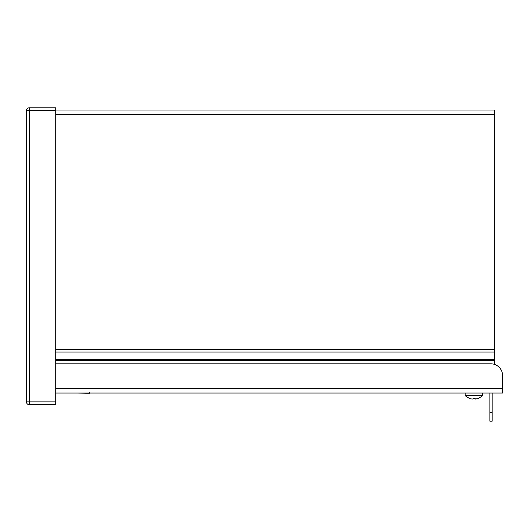 <?xml version="1.0" encoding="UTF-8"?>
<svg xmlns="http://www.w3.org/2000/svg" width="529" height="529" viewBox="0 0 529 529"><rect width="100%" height="100%" fill="white"/><g stroke="black" fill="none" stroke-linecap="round" stroke-linejoin="round"><path stroke-width="0.79" d="M55.704 110.039L494.39 110.039L494.39 364.349L494.39 360.408L55.704 360.408M55.704 388.617L502.55 388.617L502.55 375.504L502.55 393.047L55.704 393.047M502.55 375.504A11.698 11.698 0 0 0 490.852 363.807L55.704 363.807M77.657 393.047L89.639 393.239L89.639 392.392M492.142 393.047L492.142 421.203L489.9 421.203L489.9 393.047M482.646 393.047L482.646 395.229L465.189 395.229L465.189 393.047M465.189 395.229L465.48 395.91L482.355 395.91L482.646 395.229M473.191 398.826L472.285 399.051L473.191 398.826L473.197 398.337L474.639 398.337L474.645 398.826L475.551 399.051L477.125 398.826A12.233 12.233 0 0 0 478.52 398.357L478.56 398.337M472.285 399.051L470.711 398.826L472.285 399.051M469.276 398.337L469.316 398.357A12.233 12.233 0 0 0 470.711 398.826M477.125 398.826L474.645 398.826M55.704 107.797L29.26 107.797A2.81 2.81 0 0 0 26.45 110.601L26.45 401.888A2.81 2.81 0 0 0 29.26 404.698L55.704 404.698L55.704 107.797M55.704 114.476L494.39 114.476M55.704 349.616L494.39 349.616M55.704 352.03L494.39 352.03M55.704 359.575L494.39 359.575M492.142 412.435L489.9 412.435M55.704 110.601L26.45 110.601A2.81 2.81 0 0 1 29.26 107.797L29.26 404.698A2.81 2.81 0 0 1 26.45 401.888L55.704 401.888M494.317 115.937L494.39 116.724L494.317 115.937M482.355 395.91L478.573 398.357L482.355 395.91M465.48 395.91L469.263 398.357L465.48 395.91"/></g></svg>
